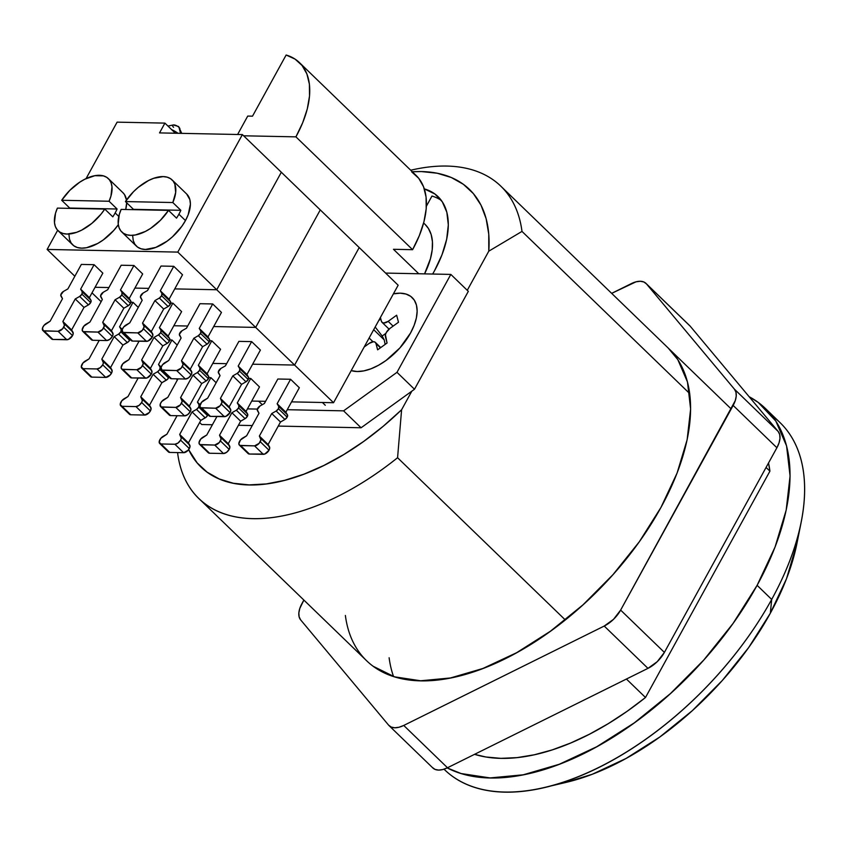 <?xml version="1.0" encoding="UTF-8"?>
<svg xmlns="http://www.w3.org/2000/svg" width="847" height="847" viewBox="0 0 847 847"><rect width="100%" height="100%" fill="white"/><g stroke="black" fill="none" stroke-linecap="round" stroke-linejoin="round"><path stroke-width="1.27" d="M424.315 188.881A101.375 54.917 134 0 1 438.015 196.61A101.375 54.917 134 0 1 434.469 270.839L442.007 254.767L446.676 239.256L448.317 224.91L446.845 212.279L442.325 201.84L434.935 194.005L424.315 188.881M772.326 416.163A241.363 130.745 134 0 1 801.198 522.101A241.363 130.745 134 0 1 771.691 599.432L757.112 585.33A241.363 130.745 134 0 1 447.184 767.911L461.064 773.533L490.085 777.927L523.245 774.804L559.264 764.269L596.764 746.726L634.308 722.862L670.432 693.587L703.772 660.035L733.036 623.477L757.112 585.33L771.691 599.432A241.363 130.745 134 0 1 544.61 787.435A241.363 130.745 134 0 1 444.029 769.182A241.363 130.745 -46 0 0 444.548 769.701A241.363 130.745 -46 0 0 771.691 599.432L770.336 613.217L771.691 599.432A241.363 130.745 -46 0 0 780.119 422.695L765.54 408.593A241.363 130.745 134 0 1 757.112 585.33L775.047 547.067L786.175 510.138L790.071 475.982L786.567 445.903L775.81 421.054L758.203 402.399L749.119 396.692A241.363 130.745 134 0 1 765.54 408.593M544.61 787.435L565.965 782.416A217.224 117.669 -46 0 0 770.336 613.217L786.492 578.776L796.942 543.425M769.923 471.165A217.224 117.669 -46 0 0 768.515 463.013L769.923 471.165L645.499 697.494L769.923 471.165L766.069 467.449L769.923 471.165M521.996 231.411L689.712 393.601L521.996 231.411A217.224 117.669 -46 0 0 410.774 170.215L410.731 170.226A217.224 117.669 134 0 1 500.831 186.181A217.224 117.669 134 0 1 521.996 231.411L488.783 251.178L467.269 290.309L488.783 251.178L521.996 231.411M401.605 409.747A193.084 104.594 134 0 1 188.659 449.63L197.15 462.896L207.102 472.15L219.225 478.968L233.306 483.245L249.113 484.897L266.371 483.912L284.783 480.302L304.062 474.119L323.85 465.469L343.84 454.511L363.691 441.414L383.056 426.412L401.605 409.747L411.822 391.176L401.605 409.747L397.571 457.729A217.224 117.669 134 0 1 198.823 498.481A217.224 117.669 134 0 1 177.658 453.261A217.224 117.669 -46 0 0 397.571 457.729L401.605 409.747M565.51 782.522L592.286 774.253L626.028 758.467L659.813 736.996L692.338 710.644L722.343 680.448L748.684 647.542L770.336 613.217A217.224 117.669 -46 0 0 796.9 543.615L801.198 522.101M474.553 754.338L485.797 756.974L500.852 758.351L517.062 757.62L534.235 754.793L552.159 749.913L570.624 743.031L589.417 734.233L608.315 723.624L627.076 711.332L645.499 697.494L626.42 679.04L645.499 697.494A217.224 117.669 -46 0 1 474.553 754.338M565.288 619.919L397.571 457.729L565.288 619.919M412.309 171.761L421.372 171.56L437.179 173.222L451.26 177.489L463.383 184.318L473.335 193.561L480.969 205.09L486.136 218.685L488.751 234.143L488.783 251.178A193.084 104.594 134 0 0 412.309 171.761M432.658 274.036L434.469 270.839A101.375 54.917 134 0 1 432.658 274.036M431.97 196.038L426.369 206.234L431.97 196.038A101.375 54.917 134 0 1 441.351 200.443M299.467 62.625L416.131 175.456A101.375 54.917 -46 0 1 412.595 249.685L295.921 136.854L302.686 122.73L307.27 108.977L309.526 96.007L309.399 84.213L306.889 73.943L302.072 65.494L295.084 59.121L286.138 55.013L252.512 116.166L247.726 116.071L237.605 134.493L247.726 116.071L252.512 116.166L286.138 55.013A101.375 54.917 134 0 1 299.467 62.625A101.375 54.917 134 0 1 295.921 136.854L412.595 249.685L393.474 249.293L418.767 273.75L393.474 249.293L412.595 249.685L419.36 235.551L423.934 221.808L426.2 208.838L426.073 197.044L423.564 186.774L418.736 178.315L411.748 171.941M425.109 224.423L428.381 228.425L431.155 234.524L432.436 241.723L432.203 249.854L430.456 258.684L424.548 273.877A72.408 39.227 -46 0 0 425.173 224.476L423.627 222.994M295.921 136.854L243.64 135.795L295.921 136.854M424.199 223.597L423.595 223.1M393.41 293.845A48.268 26.151 134 0 1 412.245 297.646A48.268 26.151 134 0 1 410.551 332.998L414.141 325.343L416.375 317.964L417.148 311.124L416.449 305.111L414.299 300.145L410.774 296.408L406.02 294.057L400.218 293.178L393.41 293.845L400.218 293.178L406.02 294.057L410.774 296.408L414.299 300.145L416.449 305.111L417.148 311.124L416.375 317.964L414.141 325.343L410.551 332.998A48.268 26.151 134 0 1 351.209 370.594L357.148 371.515L363.787 370.891L370.986 368.784L378.482 365.279L385.999 360.504L399.89 347.937L410.551 332.998L399.89 347.937L385.999 360.504A48.268 26.151 134 0 1 351.209 370.594L357.148 371.515L363.787 370.891L370.986 368.784L378.482 365.279L385.999 360.504A48.268 26.151 134 0 0 412.245 297.646A48.268 26.151 134 0 0 393.41 293.845M450.826 274.407L396.989 372.331L414.49 389.249L468.327 291.336L450.826 274.407L468.327 291.336L414.49 389.249L361.087 427.767L343.586 410.848L287.26 409.704L343.586 410.848L396.989 372.331L343.586 410.848L361.087 427.767L278.25 426.083L361.087 427.767L414.49 389.249L396.989 372.331L450.826 274.407L385.597 273.083L450.826 274.407M257.361 409.09L247.419 408.889L257.361 409.09M199.648 422.515L201.734 424.527L212.406 424.749L201.734 424.527L199.648 422.515M238.409 425.279L252.247 425.554L238.409 425.279M177.161 380.377L176.769 378.842L177.161 380.377M398.482 322.252L396.65 315.211L388.159 321.341L383.829 322.993L382.241 322.506L381.394 321.204L380.419 317.466L381.394 321.204A7.242 3.917 134 0 0 382.029 322.326A7.242 3.917 134 0 0 388.159 321.341L396.65 315.211L398.482 322.252L389.98 328.382L398.482 322.252M364.199 346.974L369.218 343.363L373.538 341.701L375.126 342.188L375.973 343.501L377.624 349.832L387.058 343.024L385.427 334.756L386.296 332.5L389.98 328.382A7.242 3.917 134 0 0 385.417 336.683L387.058 343.024L377.624 349.832L375.973 343.501L380.43 347.799L375.973 343.501A7.242 3.917 134 0 0 375.348 342.379A7.242 3.917 134 0 0 369.218 343.363L364.199 346.974M372.987 341.733L369.133 338.006L372.987 341.733M380.822 319.012L378.747 320.515L380.822 319.012M385.872 333.369L382.188 336.026L375.179 327.006L382.188 336.026L385.872 333.369M385.141 344.401L384.21 339.869L382.188 336.026L384.21 339.869L373.696 329.695L384.21 339.869L385.141 344.401M393.103 326.127L388.159 321.341L393.103 326.127M159.691 443.489A5.156 2.795 134 0 1 163.206 436.311L166.933 434.183L177.087 415.718L166.933 434.183L160.792 438.375L159.172 442.166L160.972 443.966L174.884 444.252L177.965 443.076L180.591 440.133A5.156 2.795 134 0 1 174.884 444.252L183.63 452.711L169.728 452.425L160.972 443.966A5.156 2.795 134 0 1 159.691 443.489L168.437 451.949A5.156 2.795 -46 0 0 169.728 452.425L160.972 443.966L174.884 444.252L183.63 452.711A5.156 2.795 -46 0 0 189.336 448.592L180.591 440.133L181.269 438.195L179.68 434.447L192.068 411.928L196.493 409.397L198.738 407.111A3.473 1.885 134 0 1 196.493 409.397L205.239 417.857L200.813 420.387L192.068 411.928L200.813 420.387L188.436 442.907L179.68 434.447L188.436 442.907L189.77 445.141L181.014 436.671A5.156 2.795 134 0 1 180.591 440.133L189.336 448.592A5.156 2.795 -46 0 0 189.77 445.141L181.014 436.671L179.68 434.447L192.068 411.928L196.493 409.397L205.239 417.857A3.473 1.885 -46 0 0 207.494 415.57L198.738 407.111L199.034 404.781L197.446 402.134L199.034 404.781A3.473 1.885 134 0 1 198.738 407.111L207.494 415.57A3.473 1.885 -46 0 0 207.875 414.649M247.62 414.056L238.875 405.586A3.473 1.885 134 0 1 238.579 407.915L247.335 416.385A3.473 1.885 -46 0 0 247.62 414.056L238.875 405.586L237.287 402.939L246.043 411.409L247.62 414.056L247.335 416.385L238.579 407.915A3.473 1.885 134 0 1 236.334 410.213L245.079 418.672L240.654 421.192L228.277 443.722L229.611 445.946L220.855 437.486A5.156 2.795 134 0 1 220.421 440.948L229.177 449.408A5.156 2.795 -46 0 0 229.611 445.946L220.855 437.486L219.521 435.252L228.277 443.722L219.521 435.252L231.909 412.733L240.654 421.192L231.909 412.733L236.334 410.213L245.079 418.672A3.473 1.885 -46 0 0 247.335 416.385L245.079 418.672L240.654 421.192L228.277 443.722L229.855 447.47L229.177 449.408L220.421 440.948A5.156 2.795 134 0 1 214.715 445.056L223.47 453.526L209.558 453.24L200.813 444.781A5.156 2.795 134 0 1 199.532 444.304A5.156 2.795 134 0 1 203.047 437.126L206.774 434.998L200.633 439.18L199.003 442.97L199.871 444.548L214.715 445.056L223.47 453.526A5.156 2.795 -46 0 0 229.177 449.408L226.551 452.34L223.47 453.526L209.558 453.24L200.813 444.781L214.715 445.056L219.288 442.536L221.099 439L219.521 435.252L231.909 412.733L236.334 410.213L238.579 407.915L238.875 405.586L237.287 402.939L250.744 378.461L259.5 386.92L246.043 411.409L237.287 402.939L250.744 378.461L259.5 386.92L246.043 411.409L247.62 414.056M287.461 414.861L278.705 406.401A3.473 1.885 134 0 1 278.419 408.73L287.165 417.19A3.473 1.885 -46 0 0 287.461 414.861L278.705 406.401L277.128 403.754L285.873 412.214L287.461 414.861L287.165 417.19L278.419 408.73A3.473 1.885 134 0 1 276.175 411.017L284.92 419.477L280.495 422.007L268.107 444.527L269.441 446.761L260.696 438.301A5.156 2.795 134 0 1 260.262 441.753L269.018 450.212A5.156 2.795 -46 0 0 269.441 446.761L260.696 438.301L259.362 436.067L268.107 444.527L259.362 436.067L271.739 413.548L280.495 422.007L271.739 413.548L276.175 411.017L284.92 419.477A3.473 1.885 -46 0 0 287.165 417.19L284.92 419.477L280.495 422.007L268.107 444.527L269.695 448.275L269.018 450.212L260.262 441.753A5.156 2.795 134 0 1 254.555 445.871L263.311 454.331L249.399 454.045L240.654 445.586A5.156 2.795 134 0 1 239.362 445.109A5.156 2.795 134 0 1 242.888 437.931L246.615 435.803L240.463 439.995L238.843 443.786L239.712 445.363L254.555 445.871L263.311 454.331A5.156 2.795 -46 0 0 269.018 450.212L264.783 454.045L249.399 454.045L240.654 445.586L254.555 445.871L259.118 443.352L260.94 439.815L259.362 436.067L271.739 413.548L276.175 411.017L278.419 408.73L278.705 406.401L277.128 403.754L290.585 379.276L299.33 387.735L285.873 412.214L277.128 403.754L290.585 379.276L299.33 387.735L285.873 412.214L287.461 414.861M294.608 365.068L252.628 364.21L294.608 365.068L333.549 402.717L294.608 365.068L359.213 247.557L294.608 365.068L255.678 327.408L213.688 326.55L255.678 327.408L294.608 365.068L359.213 247.557L398.154 285.217L320.272 209.908L255.678 327.408L320.272 209.908L359.213 247.557L294.608 365.068L252.628 364.21L294.608 365.068M226.625 363.681L212.788 363.405L226.625 363.681M251.728 401.055L265.566 401.34L251.728 401.055M291.569 401.87L333.549 402.717L398.154 285.217L333.549 402.717L291.569 401.87M277.837 379.011L290.585 379.276L277.837 379.011L264.38 403.49L259.955 406.02L264.38 403.49L277.837 379.011M248.658 378.418L250.744 378.461L248.658 378.418M208.817 377.614L210.903 377.656L216.154 382.728L210.903 377.656L197.446 402.134L200.136 404.728L197.446 402.134L210.903 377.656L208.817 377.614M257.414 410.636A3.473 1.885 134 0 1 259.955 406.02L257.244 409.62L258.991 413.283L246.615 435.803L258.991 413.283L257.414 410.636M239.362 445.109L248.118 453.569A5.156 2.795 -46 0 0 249.399 454.045L247.832 453.198M216.927 416.523L206.774 434.998L216.927 416.523M199.532 444.304L208.277 452.764A5.156 2.795 -46 0 0 209.558 453.24L207.991 452.393M207.949 414.268L206.52 416.872L200.813 420.387L188.436 442.907L190.014 446.655L188.193 450.191L183.63 452.711L169.728 452.425L168.161 451.578M120.75 405.829A5.156 2.795 134 0 1 124.265 398.662L127.992 396.534L138.156 378.058L127.992 396.534L121.852 400.716L120.232 404.506L122.032 406.306L135.944 406.592L139.024 405.417L141.65 402.473A5.156 2.795 134 0 1 135.944 406.592L144.689 415.051L130.787 414.776L122.032 406.306A5.156 2.795 134 0 1 120.75 405.829L129.506 414.299A5.156 2.795 -46 0 0 130.787 414.776L122.032 406.306L135.944 406.592L144.689 415.051A5.156 2.795 -46 0 0 150.395 410.943L141.65 402.473L142.328 400.536L140.75 396.788L153.127 374.268L157.553 371.748L159.797 369.451A3.473 1.885 134 0 1 157.553 371.748L166.308 380.208L161.872 382.728L153.127 374.268L161.872 382.728L149.495 405.247L140.75 396.788L149.495 405.247L150.83 407.481L142.084 399.022A5.156 2.795 134 0 1 141.65 402.473L150.395 410.943A5.156 2.795 -46 0 0 150.83 407.481L142.084 399.022L140.75 396.788L153.127 374.268L157.553 371.748L166.308 380.208A3.473 1.885 -46 0 0 168.553 377.91L159.797 369.451L160.094 367.122L158.505 364.475L160.094 367.122A3.473 1.885 134 0 1 159.797 369.451L168.553 377.91A3.473 1.885 -46 0 0 168.934 377M208.68 376.396L199.934 367.937A3.473 1.885 134 0 1 199.638 370.266L208.394 378.725A3.473 1.885 -46 0 0 208.68 376.396L199.934 367.937L198.346 365.29L207.102 373.749L208.68 376.396L208.394 378.725L199.638 370.266A3.473 1.885 134 0 1 197.393 372.553L206.139 381.012L201.713 383.543L189.336 406.062L190.67 408.296L181.914 399.826A5.156 2.795 134 0 1 181.48 403.288L190.236 411.748A5.156 2.795 -46 0 0 190.67 408.296L181.914 399.826L180.58 397.603L189.336 406.062L180.58 397.603L192.968 375.083L201.713 383.543L192.968 375.083L197.393 372.553L206.139 381.012A3.473 1.885 -46 0 0 208.394 378.725L206.139 381.012L201.713 383.543L189.336 406.062L190.914 409.81L190.236 411.748L181.48 403.288A5.156 2.795 134 0 1 175.784 407.407L184.53 415.866L170.628 415.581L161.872 407.121A5.156 2.795 134 0 1 160.591 406.645A5.156 2.795 134 0 1 164.106 399.466L167.833 397.338L161.692 401.52L160.231 404.125L160.93 406.888L175.784 407.407L184.53 415.866A5.156 2.795 -46 0 0 190.236 411.748L187.611 414.691L184.53 415.866L170.628 415.581L161.872 407.121L175.784 407.407L180.347 404.887L182.158 401.351L180.58 397.603L192.968 375.083L197.393 372.553L199.638 370.266L199.934 367.937L198.346 365.29L211.803 340.812L220.559 349.271L207.102 373.749L198.346 365.29L211.803 340.812L220.559 349.271L207.102 373.749L208.68 376.396M248.52 377.211L239.775 368.741A3.473 1.885 134 0 1 239.479 371.071L248.235 379.541A3.473 1.885 -46 0 0 248.52 377.211L239.775 368.741L238.187 366.095L246.932 374.554L248.52 377.211L248.235 379.541L239.479 371.071A3.473 1.885 134 0 1 237.234 373.368L245.979 381.828L241.554 384.347L229.177 406.878L230.511 409.101L221.755 400.642A5.156 2.795 134 0 1 221.321 404.093L230.077 412.563A5.156 2.795 -46 0 0 230.511 409.101L221.755 400.642L220.421 398.408L229.177 406.878L220.421 398.408L232.809 375.888L241.554 384.347L232.809 375.888L237.234 373.368L245.979 381.828A3.473 1.885 -46 0 0 248.235 379.541L245.979 381.828L241.554 384.347L229.177 406.878L230.755 410.615L230.077 412.563L221.321 404.093A5.156 2.795 134 0 1 215.614 408.212L224.37 416.671L210.458 416.396L201.713 407.936A5.156 2.795 134 0 1 200.432 407.449A5.156 2.795 134 0 1 203.947 400.282L207.674 398.154L201.533 402.336L199.903 406.126L200.771 407.703L215.614 408.212L224.37 416.671A5.156 2.795 -46 0 0 230.077 412.563L225.842 416.385L210.458 416.396L201.713 407.936L215.614 408.212L220.188 405.692L221.999 402.156L220.421 398.408L232.809 375.888L237.234 373.368L239.479 371.071L239.775 368.741L238.187 366.095L251.644 341.616L260.4 350.076L246.932 374.554L238.187 366.095L251.644 341.616L260.4 350.076L246.932 374.554L248.52 377.211M187.685 326.021L173.847 325.746L187.685 326.021M238.896 341.362L251.644 341.616L238.896 341.362L225.44 365.84L221.014 368.36L225.44 365.84L238.896 341.362M209.717 340.769L211.803 340.812L209.717 340.769M169.876 339.954L171.973 339.996L177.214 345.068L171.973 339.996L158.505 364.475L161.195 367.079L158.505 364.475L171.973 339.996L169.876 339.954M218.473 372.987A3.473 1.885 134 0 1 221.014 368.36L218.304 371.96L220.051 375.634L207.674 398.154L220.051 375.634L218.473 372.987M200.432 407.449L209.177 415.919A5.156 2.795 -46 0 0 210.458 416.396L208.891 415.538M177.986 378.874L167.833 397.338L177.986 378.874M160.591 406.645L169.336 415.104A5.156 2.795 -46 0 0 170.628 415.581L169.061 414.734M169.008 376.608L167.579 379.212L161.872 382.728L149.495 405.247L151.073 408.995L149.263 412.531L144.689 415.051L130.787 414.776L129.22 413.918M81.81 368.18A5.156 2.795 134 0 1 85.325 361.002L89.062 358.874L99.215 340.399L89.062 358.874L82.911 363.056L81.291 366.846L83.101 368.657L97.003 368.943L100.084 367.757L102.709 364.824A5.156 2.795 134 0 1 97.003 368.943L105.748 377.402L91.847 377.116L83.101 368.657A5.156 2.795 134 0 1 81.81 368.18L90.565 376.64A5.156 2.795 -46 0 0 91.847 377.116L83.101 368.657L97.003 368.943L105.748 377.402A5.156 2.795 -46 0 0 111.455 373.283L102.709 364.824L103.387 362.887L101.809 359.139L114.186 336.608L118.612 334.089L120.867 331.802A3.473 1.885 134 0 1 118.612 334.089L127.368 342.548L122.942 345.078L114.186 336.608L122.942 345.078L110.555 367.598L101.809 359.139L110.555 367.598L111.889 369.821L103.143 361.362A5.156 2.795 134 0 1 102.709 364.824L111.455 373.283A5.156 2.795 -46 0 0 111.889 369.821L103.143 361.362L101.809 359.139L114.186 336.608L118.612 334.089L127.368 342.548A3.473 1.885 -46 0 0 129.612 340.261L120.867 331.802L121.153 329.472L119.575 326.815L121.153 329.472A3.473 1.885 134 0 1 120.867 331.802L129.612 340.261A3.473 1.885 -46 0 0 129.993 339.34M169.739 338.736L160.994 330.277A3.473 1.885 134 0 1 160.697 332.606L169.453 341.066A3.473 1.885 -46 0 0 169.739 338.736L160.994 330.277L159.405 327.63L168.161 336.09L169.739 338.736L169.453 341.066L160.697 332.606A3.473 1.885 134 0 1 158.453 334.893L167.208 343.363L162.772 345.883L150.395 368.403L151.729 370.637L142.984 362.177A5.156 2.795 134 0 1 142.55 365.629L151.295 374.099A5.156 2.795 -46 0 0 151.729 370.637L142.984 362.177L141.65 359.943L150.395 368.403L141.65 359.943L154.027 337.424L162.772 345.883L154.027 337.424L158.453 334.893L167.208 343.363A3.473 1.885 -46 0 0 169.453 341.066L167.208 343.363L162.772 345.883L150.395 368.403L151.973 372.151L151.295 374.099L142.55 365.629A5.156 2.795 134 0 1 136.843 369.747L145.589 378.207L131.687 377.931L122.931 369.461A5.156 2.795 134 0 1 121.65 368.985A5.156 2.795 134 0 1 125.165 361.807L128.892 359.689L122.751 363.871L121.132 367.662L121.989 369.239L136.843 369.747L145.589 378.207A5.156 2.795 -46 0 0 151.295 374.099L147.071 377.921L131.687 377.931L122.931 369.461L136.843 369.747L141.407 367.227L143.228 363.691L141.65 359.943L154.027 337.424L158.453 334.893L160.697 332.606L160.994 330.277L159.405 327.63L172.873 303.152L181.618 311.611L168.161 336.09L159.405 327.63L172.873 303.152L181.618 311.611L168.161 336.09L169.739 338.736M209.58 339.552L200.834 331.092A3.473 1.885 134 0 1 200.538 333.422L209.294 341.881A3.473 1.885 -46 0 0 209.58 339.552L200.834 331.092L199.246 328.445L208.002 336.905L209.58 339.552L209.294 341.881L200.538 333.422A3.473 1.885 134 0 1 198.293 335.708L207.039 344.168L202.613 346.698L190.236 369.218L191.57 371.441L182.814 362.982A5.156 2.795 134 0 1 182.38 366.444L191.136 374.903A5.156 2.795 -46 0 0 191.57 371.441L182.814 362.982L181.48 360.758L190.236 369.218L181.48 360.758L193.868 338.228L202.613 346.698L193.868 338.228L198.293 335.708L207.039 344.168A3.473 1.885 -46 0 0 209.294 341.881L207.039 344.168L202.613 346.698L190.236 369.218L191.814 372.966L191.136 374.903L182.38 366.444A5.156 2.795 134 0 1 176.674 370.562L185.429 379.022L171.528 378.736L162.772 370.277A5.156 2.795 134 0 1 161.491 369.8A5.156 2.795 134 0 1 165.006 362.622L168.733 360.494L162.592 364.676L161.131 367.28L161.83 370.044L176.674 370.562L185.429 379.022A5.156 2.795 -46 0 0 191.136 374.903L188.51 377.847L185.429 379.022L171.528 378.736L162.772 370.277L176.674 370.562L181.247 368.043L183.058 364.506L181.48 360.758L193.868 338.228L198.293 335.708L200.538 333.422L200.834 331.092L199.246 328.445L212.703 303.957L221.459 312.427L208.002 336.905L199.246 328.445L212.703 303.957L221.459 312.427L208.002 336.905L209.58 339.552M216.737 289.748L174.747 288.901L216.737 289.748L255.678 327.408L216.737 289.748L281.331 172.248L216.737 289.748L177.796 252.099L47.125 249.442L74.843 276.249L47.125 249.442L57.649 230.289L47.125 249.442L177.796 252.099L216.737 289.748L281.331 172.248L320.272 209.908L242.39 134.588L177.796 252.099L242.39 134.588L281.331 172.248L216.737 289.748L174.747 288.901L216.737 289.748M148.744 288.372L134.906 288.086L148.744 288.372M108.903 287.557L95.076 287.281L108.903 287.557M92.005 292.85L101.142 301.68L92.005 292.85M213.688 326.55L255.678 327.408L320.272 209.908L255.678 327.408L213.688 326.55M199.956 303.702L212.703 303.957L199.956 303.702L186.499 328.181L182.073 330.711L186.499 328.181L199.956 303.702M170.776 303.11L172.873 303.152L170.776 303.11M130.936 302.294L133.032 302.337L138.273 307.419L133.032 302.337L119.575 326.815L122.264 329.419L119.575 326.815L133.032 302.337L130.936 302.294M179.532 335.327A3.473 1.885 134 0 1 182.073 330.711L179.363 334.3L181.12 337.974L168.733 360.494L181.12 337.974L179.532 335.327M161.491 369.8L170.236 378.26A5.156 2.795 -46 0 0 171.528 378.736L169.951 377.889M139.056 341.214L128.892 359.689L139.056 341.214M121.65 368.985L130.396 377.444A5.156 2.795 -46 0 0 131.687 377.931L130.12 377.074M130.067 338.948L128.638 341.553L122.942 345.078L110.555 367.598L112.132 371.346L110.322 374.882L105.748 377.402L91.847 377.116L90.28 376.269M173.582 127.283A4.119 1.556 28.8 0 1 173.307 124.964A4.119 1.556 28.8 0 1 179.013 127.389A5.823 3.155 -46 0 0 178.516 126.489L179.013 127.389A4.119 1.556 -151.2 0 0 173.307 124.964L178.516 126.489L179.903 128.596A4.119 1.556 -151.2 0 0 179.013 127.389L180.559 133.339L179.013 127.389L181.724 133.36M171.634 129.612A14.484 5.474 28.8 0 1 178.018 133.286A14.484 5.474 -151.2 0 0 171.634 129.612M90.968 300.272L82.212 291.813A3.473 1.885 134 0 1 81.926 294.142L90.671 302.601A3.473 1.885 -46 0 0 90.968 300.272L82.212 291.813L80.634 289.166L89.38 297.625L90.968 300.272L90.671 302.601L81.926 294.142A3.473 1.885 134 0 1 79.671 296.429L88.427 304.888L84.001 307.419L71.614 329.938L72.948 332.172L64.203 323.713A5.156 2.795 134 0 1 63.769 327.164L72.524 335.624A5.156 2.795 -46 0 0 72.948 332.172L64.203 323.713L62.869 321.479L71.614 329.938L62.869 321.479L75.245 298.959L84.001 307.419L75.245 298.959L79.671 296.429L88.427 304.888A3.473 1.885 -46 0 0 90.671 302.601L88.427 304.888L84.001 307.419L71.614 329.938L73.202 333.686L72.524 335.624L63.769 327.164A5.156 2.795 134 0 1 58.062 331.283L66.818 339.742L52.906 339.456L44.16 330.997A5.156 2.795 134 0 1 42.869 330.521A5.156 2.795 134 0 1 46.394 323.342L50.121 321.214L43.97 325.407L42.519 328.001L43.208 330.764L58.062 331.283L66.818 339.742A5.156 2.795 -46 0 0 72.524 335.624L68.289 339.456L52.906 339.456L44.16 330.997L58.062 331.283L62.625 328.763L64.446 325.227L62.869 321.479L75.245 298.959L79.671 296.429L81.926 294.142L82.212 291.813L80.634 289.166L94.091 264.688L102.836 273.147L89.38 297.625L80.634 289.166L94.091 264.688L102.836 273.147L89.38 297.625L90.968 300.272M130.809 301.087L122.053 292.617A3.473 1.885 134 0 1 121.767 294.947L130.512 303.417A3.473 1.885 -46 0 0 130.809 301.087L122.053 292.617L120.475 289.97L129.22 298.44L130.809 301.087L130.512 303.417L121.767 294.947A3.473 1.885 134 0 1 119.512 297.244L128.268 305.703L123.842 308.223L111.455 330.753L112.789 332.977L104.043 324.517A5.156 2.795 134 0 1 103.609 327.98L112.355 336.439A5.156 2.795 -46 0 0 112.789 332.977L104.043 324.517L102.709 322.284L111.455 330.753L102.709 322.284L115.086 299.764L123.842 308.223L115.086 299.764L119.512 297.244L128.268 305.703A3.473 1.885 -46 0 0 130.512 303.417L128.268 305.703L123.842 308.223L111.455 330.753L113.032 334.501L112.355 336.439L103.609 327.98A5.156 2.795 134 0 1 97.903 332.088L106.648 340.558L92.746 340.272L84.001 331.812A5.156 2.795 134 0 1 82.71 331.336A5.156 2.795 134 0 1 86.225 324.157L89.962 322.029L83.811 326.211L82.191 330.002L83.048 331.579L97.903 332.088L106.648 340.558A5.156 2.795 -46 0 0 112.355 336.439L109.729 339.372L106.648 340.558L92.746 340.272L84.001 331.812L97.903 332.088L102.466 329.568L104.287 326.031L102.709 322.284L115.086 299.764L119.512 297.244L121.767 294.947L122.053 292.617L120.475 289.97L133.932 265.492L142.677 273.952L129.22 298.44L120.475 289.97L133.932 265.492L142.677 273.952L129.22 298.44L130.809 301.087M170.639 301.892L161.893 293.433A3.473 1.885 134 0 1 161.597 295.762L170.353 304.221A3.473 1.885 -46 0 0 170.639 301.892L161.893 293.433L160.305 290.786L169.061 299.245L170.639 301.892L170.353 304.221L161.597 295.762A3.473 1.885 134 0 1 159.352 298.049L168.108 306.519L163.672 309.039L151.295 331.558L152.629 333.792L143.874 325.333A5.156 2.795 134 0 1 143.45 328.784L152.195 337.244A5.156 2.795 -46 0 0 152.629 333.792L143.874 325.333L142.54 323.099L151.295 331.558L142.54 323.099L154.927 300.579L163.672 309.039L154.927 300.579L159.352 298.049L168.108 306.519A3.473 1.885 -46 0 0 170.353 304.221L168.108 306.519L163.672 309.039L151.295 331.558L152.873 335.306L152.195 337.244L143.45 328.784A5.156 2.795 134 0 1 137.743 332.903L146.489 341.362L132.587 341.076L123.831 332.617A5.156 2.795 134 0 1 122.55 332.14A5.156 2.795 134 0 1 126.065 324.962L129.792 322.834L123.651 327.027L122.19 329.631L122.889 332.395L137.743 332.903L146.489 341.362A5.156 2.795 -46 0 0 152.195 337.244L147.971 341.076L132.587 341.076L123.831 332.617L137.743 332.903L142.307 330.383L144.128 326.847L142.54 323.099L154.927 300.579L159.352 298.049L161.597 295.762L161.893 293.433L160.305 290.786L173.762 266.307L182.518 274.767L169.061 299.245L160.305 290.786L173.762 266.307L182.518 274.767L169.061 299.245L170.639 301.892M161.015 266.043L173.762 266.307L161.015 266.043L147.558 290.521L143.132 293.051L147.558 290.521L161.015 266.043M121.185 265.238L133.932 265.492L121.185 265.238L107.717 289.716L103.292 292.236L107.717 289.716L121.185 265.238M81.344 264.423L94.091 264.688L81.344 264.423L67.887 288.901L63.461 291.432L67.887 288.901L81.344 264.423M86.066 178.611L117.108 122.148L164.911 123.111L175.371 133.233L164.911 123.111L159.532 132.905L242.39 134.588L159.532 132.905L164.911 123.111L117.108 122.148L86.066 178.611M140.591 297.668A3.473 1.885 134 0 1 143.132 293.051L140.433 296.651L142.18 300.314L129.792 322.834L142.18 300.314L140.591 297.668M122.55 332.14L131.296 340.6A5.156 2.795 -46 0 0 132.587 341.076L131.02 340.229M100.751 296.863A3.473 1.885 134 0 1 103.292 292.236L100.592 295.836L102.339 299.51L89.962 322.029L102.339 299.51L100.751 296.863M82.71 331.336L91.465 339.795A5.156 2.795 -46 0 0 92.746 340.272L91.18 339.425M60.92 296.048A3.473 1.885 134 0 1 63.461 291.432L60.751 295.031L62.498 298.695L50.121 321.214L62.498 298.695L60.92 296.048M42.869 330.521L51.625 338.98A5.156 2.795 -46 0 0 52.906 339.456L51.339 338.609M115.16 212.925L118.781 216.43L115.16 212.925A36.199 19.608 134 0 1 112.789 216.832L104.763 209.082L100.994 214.196L91.868 223.364L81.64 230.14L76.516 232.353L67.082 234.058L63.07 233.497L59.714 232.014L57.109 229.643L55.341 226.477L54.473 222.602L55.51 213.275L57.384 208.118L104.763 209.082A36.199 19.608 134 0 1 58.062 230.702A36.199 19.608 134 0 1 57.384 208.118L104.763 209.082L112.789 216.832A36.199 19.608 134 0 0 115.16 212.925A36.199 19.608 134 0 0 117.098 209.008L69.719 208.044L61.693 200.284A36.199 19.608 134 0 1 108.395 178.653A36.199 19.608 134 0 1 109.072 201.247L117.098 209.008A36.199 19.608 134 0 1 115.16 212.925M69.507 208.362A36.199 19.608 134 0 1 69.719 208.044L61.693 200.284L69.814 190.353L79.65 182.253L84.827 179.215L94.853 175.689L103.387 175.869L106.754 177.351L109.358 179.723L111.126 182.888L111.995 186.764L110.946 196.091L109.072 201.247L61.693 200.284L109.072 201.247L117.098 209.008L69.719 208.044A36.199 19.608 134 0 0 69.507 208.362M125.716 209.505A36.199 19.608 -46 0 0 126.658 202.761L125.716 209.505M122.921 192.703L124.52 194.63L126.478 200.051A36.199 19.608 -46 0 0 122.984 192.756L108.395 178.653M58.062 230.702L72.651 244.815A36.199 19.608 -46 0 0 118.315 224.709L113.72 230.479L103.302 239.902L97.67 243.481L86.638 247.695L81.661 248.16L77.31 247.504L73.753 245.736L71.106 242.941L69.496 239.214L68.967 234.704M172.142 179.956A36.199 19.608 134 0 0 125.441 201.575L172.82 202.539L125.441 201.575L133.455 209.336L180.835 210.3L133.455 209.336A36.199 19.608 134 0 0 133.244 209.664A36.199 19.608 134 0 1 133.455 209.336L125.441 201.575L133.561 191.644L138.336 187.293L148.564 180.517L153.688 178.304L163.122 176.6L167.134 177.161L170.491 178.653L173.106 181.014L174.863 184.18L175.668 192.502L172.82 202.539L180.835 210.3A36.199 19.608 134 0 1 178.897 214.217L185.461 220.569A36.199 19.608 -46 0 0 186.721 194.058L172.142 179.956A36.199 19.608 134 0 1 172.82 202.539L180.835 210.3A36.199 19.608 134 0 1 178.897 214.217A36.199 19.608 134 0 1 176.525 218.134L168.511 210.374L160.39 220.305L150.554 228.415L145.377 231.443L135.351 234.968L130.819 235.35L126.817 234.799L123.45 233.306L120.846 230.945L119.078 227.769L118.209 223.904L119.258 214.566L121.132 209.41L168.511 210.374A36.199 19.608 134 0 1 121.809 232.004A36.199 19.608 134 0 1 121.132 209.41L168.511 210.374L176.525 218.134A36.199 19.608 134 0 0 178.897 214.217L185.461 220.569L188.15 214.831L190.406 204.169L189.876 199.648L186.658 193.995M121.809 232.004L136.388 246.106A36.199 19.608 -46 0 0 185.461 220.569L181.851 226.287L172.46 236.811L167.039 241.194L155.784 247.409L145.409 249.463L141.057 248.796L137.489 247.038L134.853 244.232L133.233 240.506L132.714 235.995M668.548 348.371A217.224 117.669 134 0 1 660.956 507.438L677.113 472.997L687.129 439.762L690.623 409.027L687.468 381.955L677.791 359.594L668.177 348.011M690.231 326.222A22.933 12.419 -46 0 0 689.744 325.693L645.986 283.385A22.933 12.419 134 0 0 631.343 283.607L611.661 293.358L636.012 281.818L640.279 281.268L643.847 281.977L646.473 283.914L690.231 326.222L778.192 431.483L690.231 326.222L646.473 283.914L734.434 389.175L778.192 431.483L779.695 434.5L779.992 438.407L779.028 442.917L776.9 447.745L733.153 405.438L620.639 610.094L664.397 652.402L776.9 447.745L664.397 652.402L657.251 661.666L647.966 668.357L604.218 626.049L403.744 725.445L447.491 767.753L647.966 668.357L447.491 767.753L442.822 769.542L438.555 770.092L434.987 769.372L432.362 767.446M301.934 603.604L303.872 600.078L299.806 608.432L298.843 612.953L299.139 616.849L300.643 619.877A22.933 12.419 134 0 1 301.934 603.604M388.604 725.138L300.643 619.877L388.604 725.138L391.229 727.065L394.808 727.785L399.075 727.224L403.744 725.445A22.933 12.419 134 0 1 389.091 725.657A22.933 12.419 134 0 1 388.604 725.138M645.986 283.385A22.933 12.419 134 0 1 646.473 283.914L734.434 389.175L735.948 392.193L736.234 396.089L735.281 400.61L620.639 610.094L613.503 619.348L604.218 626.049L403.744 725.445L447.491 767.753A22.933 12.419 -46 0 1 432.849 767.964L389.091 725.657M373.135 666.25L394.522 676.827L420.641 680.776L450.488 677.96L482.906 668.474L516.649 652.698L550.434 631.216L582.958 604.874L612.963 574.668L639.305 541.773L660.956 507.438A217.224 117.669 134 0 1 366.539 660.671A217.224 117.669 134 0 1 345.375 615.451M389.122 657.759A217.224 117.669 -46 0 0 393.548 676.52M778.192 431.483L734.434 389.175A22.933 12.419 134 0 1 733.153 405.438L776.9 447.745A22.933 12.419 -46 0 0 778.192 431.483M664.397 652.402L620.639 610.094A22.933 12.419 134 0 1 604.218 626.049L647.966 668.357A22.933 12.419 -46 0 0 664.397 652.402M444.548 769.701L444.019 769.182M731.205 408.963L500.831 186.181M366.539 660.671L198.823 498.481M389.048 329.112L382.05 322.347M380.727 347.588L375.348 342.379M167.95 126.055L173.307 124.964M258.663 401.203L261.522 403.966M322.411 402.494L325.269 405.258"/></g></svg>
